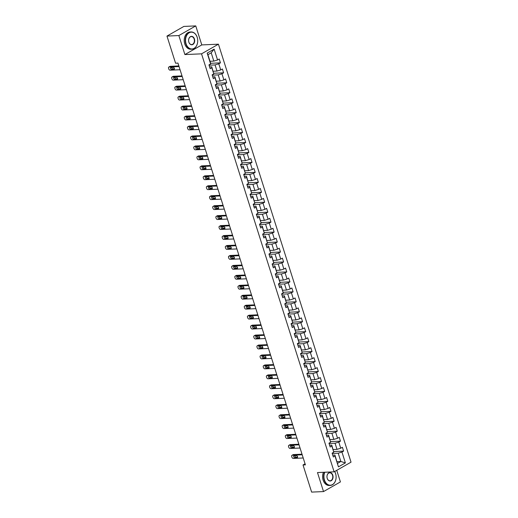 <?xml version="1.0" encoding="UTF-8"?>
<svg xmlns="http://www.w3.org/2000/svg" width="518" height="518" viewBox="0 0 518 518"><rect width="100%" height="100%" fill="white"/><g stroke="black" fill="none" stroke-linecap="round" stroke-linejoin="round"><path stroke-width="0.78" d="M195.759 25.9L178.859 35.554L184.894 54.571L201.793 44.917L195.759 25.9L183.871 26.424L166.971 36.079L175.576 63.202L177.952 63.099L305.4 464.873L303.024 464.976L311.629 492.1L323.517 491.576L340.417 481.921L336.739 470.331M201.793 44.917L218.434 44.185L351.029 462.166L334.129 471.827L201.534 53.84L218.434 44.185M210.01 61.279L213.837 61.111L211.208 52.817L207.919 54.694L210.548 62.989L210.625 63.947L208.955 64.899L210.172 68.732L211.843 67.78L213.785 73.906L212.115 74.857L213.332 78.684L214.996 77.732L216.938 83.858L215.274 84.81L216.485 88.643L218.156 87.691L220.098 93.816L218.434 94.768L219.645 98.595L221.315 97.643L223.258 103.768L221.587 104.72L222.805 108.553L224.469 107.595L226.418 113.727L224.747 114.679L225.965 118.505L227.629 117.554L229.571 123.679L227.907 124.631L229.118 128.458L230.788 127.506L232.731 133.638L231.06 134.589L232.278 138.416L233.948 137.464L235.891 143.59L234.22 144.541L235.437 148.368L237.102 147.416L239.044 153.542L237.38 154.5L238.591 158.327L240.261 157.375L242.204 163.5L240.54 164.452L241.751 168.279L243.421 167.327L245.364 173.452L243.693 174.404L244.91 178.237L246.574 177.285L248.523 183.411L246.853 184.363L248.07 188.189L249.734 187.238L251.677 193.363L250.013 194.315L251.224 198.148L252.894 197.196L254.837 203.321L253.166 204.273L254.383 208.1L256.054 207.148L257.996 213.274L256.326 214.225L257.543 218.059L259.207 217.107L261.15 223.232L259.486 224.184L260.696 228.011L262.367 227.059L264.309 233.184L262.645 234.136L263.856 237.969L265.527 237.011L267.469 243.143L265.799 244.095L267.016 247.921L268.68 246.969L270.623 253.095L268.959 254.047L270.176 257.88L271.84 256.922L273.782 263.053L272.118 264.005L273.329 267.832L275 266.88L276.942 273.005L275.272 273.957L276.489 277.784L278.153 276.832L280.102 282.957L278.431 283.916L279.649 287.743L281.313 286.791L283.255 292.916L281.591 293.868L282.802 297.695L284.473 296.743L286.415 302.868L284.751 303.826L285.962 307.653L287.632 306.701L289.575 312.827L287.904 313.779L289.122 317.605L290.786 316.653L292.728 322.779L291.064 323.731L292.281 327.564L293.946 326.612L295.888 332.737L294.224 333.689L295.435 337.516L297.105 336.564L299.048 342.689L297.377 343.641L298.595 347.474L300.259 346.523L302.208 352.648L300.537 353.6L301.754 357.426L303.418 356.475L305.361 362.6L303.697 363.552L304.908 367.385L306.578 366.433L308.521 372.559L306.857 373.51L308.068 377.337L309.738 376.385L311.681 382.511L310.01 383.462L311.227 387.296L312.891 386.337L314.834 392.469L313.17 393.421L314.387 397.248L316.051 396.296L317.994 402.421L316.33 403.373L317.54 407.2L319.211 406.248L321.154 412.38L319.483 413.332L320.7 417.158L322.364 416.207L324.313 422.332L322.643 423.284L323.86 427.11L325.524 426.159L327.467 432.284L325.803 433.242L327.013 437.069L328.684 436.117L330.626 442.242L328.962 443.194L330.173 447.021L331.844 446.069L333.786 452.195L332.116 453.146L333.333 456.98L334.997 456.028L338.442 466.873L345.383 462.904L340.844 461.48L338.215 453.185L332.213 453.451M210.625 63.947L207.181 53.101L214.128 49.132L217.566 59.984L219.237 59.026L220.448 62.859L210.573 63.293M345.383 462.904L341.945 452.059L343.609 451.107L342.392 447.28L340.727 448.232L338.785 442.107L340.449 441.148L339.238 437.321L337.568 438.273L335.625 432.148L337.296 431.196L336.078 427.369L334.414 428.321L332.465 422.196L334.136 421.244L332.919 417.411L331.255 418.363L329.312 412.237L330.976 411.286L329.765 407.459L328.095 408.411L326.152 402.285L327.816 401.333L326.605 397.5L324.935 398.452L322.992 392.327L324.663 391.375L323.446 387.548L321.782 388.5L319.839 382.375L321.503 381.423L320.286 377.59L318.622 378.541L316.679 372.416L318.343 371.464L317.133 367.638L315.462 368.589L313.519 362.464L315.19 361.512L313.973 357.679L312.309 358.637L310.36 352.505L312.03 351.554L310.813 347.727L309.149 348.679L307.206 342.553L308.87 341.602L307.66 337.768L305.989 338.727L304.047 332.595L305.717 331.643L304.5 327.816L302.829 328.768L300.887 322.643L302.557 321.691L301.34 317.864L299.676 318.816L297.733 312.691L299.398 311.732L298.18 307.906L296.516 308.857L294.574 302.732L296.238 301.78L295.027 297.954L293.356 298.905L291.414 292.78L293.084 291.822L291.867 287.995L290.203 288.947L288.254 282.822L289.925 281.87L288.707 278.043L287.043 278.995L285.101 272.869L286.765 271.918L285.554 268.084L283.883 269.036L281.941 262.911L283.611 261.959L282.394 258.132L280.724 259.084L278.781 252.959L280.452 252.007L279.234 248.174L277.57 249.126L275.628 243L277.292 242.048L276.081 238.222L274.411 239.174L272.468 233.048L274.132 232.096L272.921 228.263L271.251 229.215L269.308 223.09L270.979 222.138L269.761 218.311L268.097 219.263L266.148 213.138L267.819 212.186L266.602 208.353L264.938 209.311L262.995 203.179L264.659 202.227L263.448 198.4L261.778 199.352L259.835 193.227L261.506 192.275L260.289 188.448L258.618 189.4L256.675 183.275L258.346 182.317L257.129 178.49L255.465 179.442L253.522 173.316L255.186 172.364L253.975 168.538L252.305 169.49L250.362 163.364L252.026 162.406L250.816 158.579L249.145 159.531L247.203 153.406L248.873 152.454L247.656 148.627L245.992 149.579L244.043 143.454L245.713 142.502L244.496 138.669L242.832 139.62L240.889 133.495L242.554 132.543L241.343 128.717L239.672 129.668L237.73 123.543L239.4 122.591L238.183 118.758L236.512 119.71L234.57 113.584L236.24 112.633L235.023 108.806L233.359 109.758L231.416 103.632L233.081 102.681L231.87 98.847L230.199 99.799L228.257 93.674L229.921 92.722L228.71 88.895L227.039 89.847L225.097 83.722L226.767 82.77L225.55 78.937L223.886 79.895L221.937 73.763L223.608 72.811L222.39 68.985L220.726 69.936L218.784 63.811L220.448 62.859M213.785 73.906L211.765 66.816L209.596 66.913M209.052 65.203L215.054 64.938L216.997 71.063L213.163 71.231M211.765 66.816L211.843 67.78M218.784 63.811L215.054 64.938M220.726 69.936L216.997 71.063M216.938 83.858L214.925 76.774L212.756 76.871M212.212 75.155L218.214 74.896L220.156 81.022L216.323 81.19M214.925 76.774L214.996 77.732M221.937 73.763L218.214 74.896M223.886 79.895L220.156 81.022M220.098 93.816L218.078 86.726L215.909 86.823M215.371 85.114L221.367 84.848L223.31 90.974L219.483 91.142M218.078 86.726L218.156 87.691M225.097 83.722L221.367 84.848M227.039 89.847L223.31 90.974M223.258 103.768L221.238 96.685L219.069 96.775M218.525 95.066L224.527 94.807L226.47 100.932L222.636 101.101M221.238 96.685L221.315 97.643M228.257 93.674L224.527 94.807M230.199 99.799L226.47 100.932M226.418 113.727L224.398 106.637L222.228 106.734M221.685 105.024L227.687 104.759L229.629 110.884L225.796 111.053M224.398 106.637L224.469 107.595M231.416 103.632L227.687 104.759M233.359 109.758L229.629 110.884M229.571 123.679L227.551 116.595L225.388 116.686M224.844 114.977L230.84 114.711L232.789 120.843L228.956 121.011M227.551 116.595L227.629 117.554M234.57 113.584L230.84 114.711M236.512 119.71L232.789 120.843M232.731 133.638L230.711 126.547L228.542 126.645M228.004 124.935L234 124.67L235.943 130.795L232.116 130.963M230.711 126.547L230.788 127.506M237.73 123.543L234 124.67M239.672 129.668L235.943 130.795M235.891 143.59L233.871 136.506L231.701 136.597M231.157 134.887L237.16 134.622L239.102 140.747L235.269 140.922M233.871 136.506L233.948 137.464M240.889 133.495L237.16 134.622M242.832 139.62L239.102 140.747M239.044 153.542L237.03 146.458L234.861 146.555M234.317 144.846L240.32 144.58L242.262 150.706L238.429 150.874M237.03 146.458L237.102 147.416M244.043 143.454L240.32 144.58M245.992 149.579L242.262 150.706M242.204 163.5L240.184 156.417L238.015 156.507M237.477 154.798L243.473 154.532L245.415 160.658L241.589 160.833M240.184 156.417L240.261 157.375M247.203 153.406L243.473 154.532M249.145 159.531L245.415 160.658M245.364 173.452L243.343 166.369L241.174 166.466M240.63 164.756L246.633 164.491L248.575 170.616L244.742 170.785M243.343 166.369L243.421 167.327M250.362 163.364L246.633 164.491M252.305 169.49L248.575 170.616M248.523 183.411L246.503 176.321L244.334 176.418M243.79 174.708L249.793 174.443L251.735 180.568L247.902 180.737M246.503 176.321L246.574 177.285M253.522 173.316L249.793 174.443M255.465 179.442L251.735 180.568M251.677 193.363L249.657 186.279L247.494 186.376M246.95 184.667L252.946 184.402L254.895 190.527L251.062 190.695M249.657 186.279L249.734 187.238M256.675 183.275L252.946 184.402M258.618 189.4L254.895 190.527M254.837 203.321L252.816 196.231L250.647 196.328M250.11 194.619L256.106 194.354L258.048 200.479L254.221 200.647M252.816 196.231L252.894 197.196M259.835 193.227L256.106 194.354M261.778 199.352L258.048 200.479M257.996 213.274L255.976 206.19L253.807 206.287M253.263 204.571L259.265 204.312L261.208 210.438L257.375 210.606M255.976 206.19L256.054 207.148M262.995 203.179L259.265 204.312M264.938 209.311L261.208 210.438M261.15 223.232L259.136 216.142L256.967 216.239M256.423 214.53L262.425 214.264L264.368 220.39L260.535 220.558M259.136 216.142L259.207 217.107M266.148 213.138L262.425 214.264M268.097 219.263L264.368 220.39M264.309 233.184L262.289 226.101L260.12 226.198M259.583 224.482L265.579 224.223L267.521 230.348L263.694 230.516M262.289 226.101L262.367 227.059M269.308 223.09L265.579 224.223M271.251 229.215L267.521 230.348M267.469 243.143L265.449 236.053L263.28 236.15M262.736 234.44L268.738 234.175L270.681 240.3L266.848 240.469M265.449 236.053L265.527 237.011M272.468 233.048L268.738 234.175M274.411 239.174L270.681 240.3M270.623 253.095L268.609 246.011L266.44 246.102M265.896 244.392L271.898 244.127L273.841 250.259L270.007 250.427M268.609 246.011L268.68 246.969M275.628 243L271.898 244.127M277.57 249.126L273.841 250.259M273.782 263.053L271.762 255.963L269.6 256.06M269.056 254.351L275.052 254.085L276.994 260.211L273.167 260.379M271.762 255.963L271.84 256.922M278.781 252.959L275.052 254.085M280.724 259.084L276.994 260.211M276.942 273.005L274.922 265.922L272.753 266.012M272.215 264.303L278.211 264.038L280.154 270.169L276.327 270.338M274.922 265.922L275 266.88M281.941 262.911L278.211 264.038M283.883 269.036L280.154 270.169M280.102 282.957L278.082 275.874L275.913 275.971M275.369 274.262L281.371 273.996L283.314 280.121L279.48 280.29M278.082 275.874L278.153 276.832M285.101 272.869L281.371 273.996M287.043 278.995L283.314 280.121M283.255 292.916L281.242 285.832L279.072 285.923M278.529 284.214L284.524 283.948L286.473 290.074L282.64 290.248M281.242 285.832L281.313 286.791M288.254 282.822L284.524 283.948M290.203 288.947L286.473 290.074M286.415 302.868L284.395 295.784L282.226 295.882M281.688 294.172L287.684 293.907L289.627 300.032L285.8 300.2M284.395 295.784L284.473 296.743M291.414 292.78L287.684 293.907M293.356 298.905L289.627 300.032M289.575 312.827L287.555 305.737L285.386 305.834M284.842 304.124L290.844 303.859L292.787 309.984L288.953 310.152M287.555 305.737L287.632 306.701M294.574 302.732L290.844 303.859M296.516 308.857L292.787 309.984M292.728 322.779L290.715 315.695L288.545 315.792M288.002 314.083L294.004 313.817L295.946 319.943L292.113 320.111M290.715 315.695L290.786 316.653M297.733 312.691L294.004 313.817M299.676 318.816L295.946 319.943M295.888 332.737L293.868 325.647L291.705 325.744M291.161 324.035L297.157 323.769L299.1 329.895L295.273 330.063M293.868 325.647L293.946 326.612M300.887 322.643L297.157 323.769M302.829 328.768L299.1 329.895M299.048 342.689L297.028 335.606L294.859 335.703M294.315 333.993L300.317 333.728L302.259 339.853L298.433 340.022M297.028 335.606L297.105 336.564M304.047 332.595L300.317 333.728M305.989 338.727L302.259 339.853M302.208 352.648L300.187 345.558L298.018 345.655M297.474 343.946L303.477 343.68L305.419 349.805L301.586 349.974M300.187 345.558L300.259 346.523M307.206 342.553L303.477 343.68M309.149 348.679L305.419 349.805M305.361 362.6L303.347 355.516L301.178 355.613M300.634 353.898L306.63 353.639L308.579 359.764L304.746 359.932M303.347 355.516L303.418 356.475M310.36 352.505L306.63 353.639M312.309 358.637L308.579 359.764M308.521 372.559L306.501 365.468L304.331 365.566M303.794 363.856L309.79 363.591L311.732 369.716L307.906 369.884M306.501 365.468L306.578 366.433M313.519 362.464L309.79 363.591M315.462 368.589L311.732 369.716M311.681 382.511L309.66 375.427L307.491 375.518M306.947 373.808L312.95 373.549L314.892 379.675L311.059 379.843M309.66 375.427L309.738 376.385M316.679 372.416L312.95 373.549M318.622 378.541L314.892 379.675M314.834 392.469L312.82 385.379L310.651 385.476M310.107 383.767L316.109 383.501L318.052 389.627L314.219 389.795M312.82 385.379L312.891 386.337M319.839 382.375L316.109 383.501M321.782 388.5L318.052 389.627M317.994 402.421L315.974 395.338L313.811 395.428M313.267 393.719L319.263 393.453L321.205 399.585L317.379 399.754M315.974 395.338L316.051 396.296M322.992 392.327L319.263 393.453M324.935 398.452L321.205 399.585M321.154 412.38L319.133 405.29L316.964 405.387M316.42 403.677L322.423 403.412L324.365 409.537L320.532 409.706M319.133 405.29L319.211 406.248M326.152 402.285L322.423 403.412M328.095 408.411L324.365 409.537M324.313 422.332L322.293 415.248L320.124 415.339M319.58 413.629L325.582 413.364L327.525 419.496L323.692 419.664M322.293 415.248L322.364 416.207M329.312 412.237L325.582 413.364M331.255 418.363L327.525 419.496M327.467 432.284L325.453 425.2L323.284 425.297M322.74 423.588L328.736 423.323L330.685 429.448L326.852 429.616M325.453 425.2L325.524 426.159M332.465 422.196L328.736 423.323M334.414 428.321L330.685 429.448M330.626 442.242L328.606 435.159L326.437 435.25M325.9 433.54L331.896 433.275L333.838 439.4L330.011 439.575M328.606 435.159L328.684 436.117M335.625 432.148L331.896 433.275M337.568 438.273L333.838 439.4M333.786 452.195L331.766 445.111L329.597 445.208M329.053 443.499L335.055 443.233L336.998 449.359L333.165 449.527M331.766 445.111L331.844 446.069M338.785 442.107L335.055 443.233M340.727 448.232L336.998 449.359M338.442 466.873L334.926 455.063L332.757 455.16M337.011 461.655L340.844 461.48L337.555 463.364M334.926 455.063L334.997 456.028M341.945 452.059L338.215 453.185M178.859 35.554L166.971 36.079M184.894 54.571L201.534 53.84M334.129 471.827L317.482 472.558L323.517 491.576M305.063 463.811L303.024 464.976M214.128 49.132L211.208 52.817M207.919 54.694L207.181 53.101M217.566 59.984L213.837 61.111M343.609 451.107L333.734 451.541M340.449 441.148L330.575 441.589M337.296 431.196L327.415 431.63M334.136 421.244L324.262 421.678M330.976 411.286L321.102 411.719M327.816 401.333L317.942 401.767M324.663 391.375L314.789 391.809M321.503 381.423L311.629 381.857M318.343 371.464L308.469 371.898M315.19 361.512L305.309 361.946M312.03 351.554L302.156 351.994M308.87 341.602L298.996 342.035M305.717 331.643L295.836 332.083M302.557 321.691L292.683 322.125M299.398 311.732L289.523 312.173M296.238 301.78L286.363 302.214M293.084 291.822L283.204 292.262M289.925 281.87L280.05 282.304M286.765 271.918L276.89 272.351M283.611 261.959L273.731 262.393M280.452 252.007L270.577 252.441M277.292 242.048L267.417 242.482M274.132 232.096L264.258 232.53M270.979 222.138L261.098 222.578M267.819 212.186L257.945 212.62M264.659 202.227L254.785 202.667M261.506 192.275L251.625 192.709M258.346 182.317L248.472 182.757M255.186 172.364L245.312 172.798M252.026 162.406L242.152 162.846M248.873 152.454L238.992 152.888M245.713 142.502L235.839 142.936M242.554 132.543L232.679 132.977M239.4 122.591L229.519 123.025M236.24 112.633L226.366 113.066M233.081 102.681L223.206 103.114M229.921 92.722L220.046 93.156M226.767 82.77L216.887 83.204M223.608 72.811L213.733 73.252M303.218 457.983L293.272 458.424A1.379 0.894 -119.7 0 1 291.919 457.187L291.712 456.546A1.379 0.894 -119.7 0 1 291.984 455.309A1.379 0.894 -119.7 0 1 292.262 455.231L302.201 454.791M302.013 454.195L293.402 454.577L292.262 455.231M294.8 457.77A1.101 0.712 60.3 0 1 293.777 456.947A1.101 0.712 60.3 0 1 293.933 455.795A1.101 0.712 60.3 0 1 294.153 455.73L296.438 455.626A1.101 0.712 60.3 0 1 297.461 456.455A1.101 0.712 60.3 0 1 297.306 457.608A1.101 0.712 60.3 0 1 297.086 457.672L294.8 457.77L295.946 457.122A1.101 0.712 60.3 0 1 294.794 455.704M297.591 457.044L295.946 457.122M291.984 455.309L293.123 454.655A1.379 0.894 60.3 0 1 293.402 454.577M324.805 472.235A8.418 6.093 87.5 0 0 324.443 479.985A8.418 6.093 87.5 0 0 332.491 484.589A8.418 6.093 87.5 0 0 335.593 473.62A8.418 6.093 87.5 0 0 334.654 471.529M334.686 471.51A8.625 6.242 -92.5 0 1 335.586 473.549A8.625 6.242 -92.5 0 1 330.257 485.424A8.625 6.242 -92.5 0 1 324.164 480.069A8.625 6.242 -92.5 0 1 324.482 472.248M327.234 478.399A4.209 3.043 -92.5 0 1 328.781 472.908A4.209 3.043 -92.5 0 1 332.802 475.213A4.209 3.043 -92.5 0 1 331.255 480.698A4.209 3.043 -92.5 0 1 327.234 478.399M332.524 475.297A4.002 2.894 87.5 0 0 329.701 472.811A4.002 2.894 87.5 0 0 327.227 478.321A4.002 2.894 87.5 0 0 330.05 480.808A4.002 2.894 87.5 0 0 332.524 475.297M330.257 485.424L329.208 485.47A8.625 6.242 -92.5 0 1 323.122 480.121A8.625 6.242 -92.5 0 1 323.439 472.299M186.066 43.752A8.418 6.093 87.5 0 0 194.108 48.355A8.418 6.093 87.5 0 0 197.209 37.38A8.418 6.093 87.5 0 0 189.167 32.783A8.418 6.093 87.5 0 0 186.066 43.752M197.203 37.309A8.625 6.242 -92.5 0 1 191.874 49.184A8.625 6.242 -92.5 0 1 185.781 43.836A8.625 6.242 -92.5 0 1 191.116 31.961A8.625 6.242 -92.5 0 1 197.203 37.309M188.85 42.159A4.209 3.043 -92.5 0 1 190.404 36.674A4.209 3.043 -92.5 0 1 194.425 38.973A4.209 3.043 -92.5 0 1 192.871 44.457A4.209 3.043 -92.5 0 1 188.85 42.159M194.14 39.057A4.002 2.894 87.5 0 0 191.317 36.577A4.002 2.894 87.5 0 0 188.843 42.087A4.002 2.894 87.5 0 0 191.666 44.567A4.002 2.894 87.5 0 0 194.14 39.057M191.874 49.184L190.825 49.236A8.625 6.242 -92.5 0 1 184.738 43.881A8.625 6.242 -92.5 0 1 190.067 32.006L191.116 31.961M300.058 448.025L290.112 448.465A1.379 0.894 -119.7 0 1 288.759 447.235L288.558 446.594A1.379 0.894 -119.7 0 1 288.824 445.357A1.379 0.894 -119.7 0 1 289.102 445.273L299.048 444.839M298.86 444.243L290.242 444.625L289.102 445.273M291.647 447.817A1.101 0.712 60.3 0 1 290.624 446.989A1.101 0.712 60.3 0 1 290.773 445.836A1.101 0.712 60.3 0 1 290.999 445.771L293.279 445.674A1.101 0.712 60.3 0 1 294.302 446.497A1.101 0.712 60.3 0 1 294.153 447.656A1.101 0.712 60.3 0 1 293.926 447.714L291.647 447.817L292.787 447.163A1.101 0.712 60.3 0 1 291.634 445.745M294.431 447.092L292.787 447.163M288.824 445.357L289.963 444.703A1.379 0.894 60.3 0 1 290.242 444.625M296.898 438.073L286.959 438.513A1.379 0.894 -119.7 0 1 285.599 437.276L285.399 436.642A1.379 0.894 -119.7 0 1 285.664 435.398A1.379 0.894 -119.7 0 1 285.942 435.321L295.888 434.88M295.7 434.291L287.089 434.667L285.942 435.321M288.487 437.859A1.101 0.712 60.3 0 1 287.464 437.037A1.101 0.712 60.3 0 1 287.613 435.884A1.101 0.712 60.3 0 1 287.84 435.819L290.119 435.716A1.101 0.712 60.3 0 1 291.148 436.545A1.101 0.712 60.3 0 1 290.993 437.697A1.101 0.712 60.3 0 1 290.773 437.762L288.487 437.859L289.627 437.211A1.101 0.712 60.3 0 1 288.481 435.793M291.271 437.134L289.627 437.211M285.664 435.398L286.81 434.744A1.379 0.894 60.3 0 1 287.089 434.667M293.745 428.121L283.799 428.554A1.379 0.894 -119.7 0 1 282.446 427.324L282.239 426.683A1.379 0.894 -119.7 0 1 282.504 425.446A1.379 0.894 -119.7 0 1 282.789 425.369L292.728 424.928M292.541 424.333L283.929 424.715L282.789 425.369M285.327 427.907A1.101 0.712 60.3 0 1 284.304 427.085A1.101 0.712 60.3 0 1 284.46 425.925A1.101 0.712 60.3 0 1 284.68 425.867L286.966 425.764A1.101 0.712 60.3 0 1 287.989 426.586A1.101 0.712 60.3 0 1 287.833 427.745A1.101 0.712 60.3 0 1 287.613 427.803L285.327 427.907L286.473 427.253A1.101 0.712 60.3 0 1 285.321 425.835M288.112 427.182L286.473 427.253M282.504 425.446L283.65 424.792A1.379 0.894 60.3 0 1 283.929 424.715M290.585 418.162L280.639 418.602A1.379 0.894 -119.7 0 1 279.286 417.366L279.085 416.731A1.379 0.894 -119.7 0 1 279.351 415.488A1.379 0.894 -119.7 0 1 279.629 415.41L289.575 414.97M289.387 414.381L280.769 414.756L279.629 415.41M282.174 417.948A1.101 0.712 60.3 0 1 281.151 417.126A1.101 0.712 60.3 0 1 281.3 415.973A1.101 0.712 60.3 0 1 281.527 415.909L283.806 415.812A1.101 0.712 60.3 0 1 284.829 416.634A1.101 0.712 60.3 0 1 284.68 417.786A1.101 0.712 60.3 0 1 284.453 417.851L282.174 417.948L283.314 417.301A1.101 0.712 60.3 0 1 282.161 415.883M284.958 417.223L283.314 417.301M279.351 415.488L280.491 414.834A1.379 0.894 60.3 0 1 280.769 414.756M287.425 408.21L277.486 408.644A1.379 0.894 -119.7 0 1 276.126 407.413L275.926 406.772A1.379 0.894 -119.7 0 1 276.191 405.536A1.379 0.894 -119.7 0 1 276.47 405.458L286.415 405.018M286.227 404.422L277.616 404.804L276.47 405.458M279.014 407.996A1.101 0.712 60.3 0 1 277.991 407.174A1.101 0.712 60.3 0 1 278.14 406.015A1.101 0.712 60.3 0 1 278.367 405.957L280.646 405.853A1.101 0.712 60.3 0 1 281.669 406.675A1.101 0.712 60.3 0 1 281.52 407.834A1.101 0.712 60.3 0 1 281.293 407.893L279.014 407.996L280.154 407.342A1.101 0.712 60.3 0 1 279.008 405.924M281.798 407.271L280.154 407.342M276.191 405.536L277.331 404.882A1.379 0.894 60.3 0 1 277.616 404.804M284.272 398.251L274.326 398.692A1.379 0.894 -119.7 0 1 272.967 397.455L272.766 396.82A1.379 0.894 -119.7 0 1 273.031 395.577A1.379 0.894 -119.7 0 1 273.316 395.499L283.255 395.059M283.068 394.47L274.456 394.845L273.316 395.499M275.854 398.044A1.101 0.712 60.3 0 1 274.831 397.215A1.101 0.712 60.3 0 1 274.987 396.063A1.101 0.712 60.3 0 1 275.207 395.998L277.493 395.901A1.101 0.712 60.3 0 1 278.516 396.723A1.101 0.712 60.3 0 1 278.36 397.876A1.101 0.712 60.3 0 1 278.14 397.941L275.854 398.044L276.994 397.39A1.101 0.712 60.3 0 1 275.848 395.972M278.639 397.319L276.994 397.39M273.031 395.577L274.177 394.923A1.379 0.894 60.3 0 1 274.456 394.845M281.112 388.299L271.167 388.733A1.379 0.894 -119.7 0 1 269.813 387.503L269.606 386.862A1.379 0.894 -119.7 0 1 269.878 385.625A1.379 0.894 -119.7 0 1 270.156 385.547L280.096 385.107M279.908 384.511L271.296 384.893L270.156 385.547M272.695 388.086A1.101 0.712 60.3 0 1 271.672 387.263A1.101 0.712 60.3 0 1 271.827 386.104A1.101 0.712 60.3 0 1 272.047 386.046L274.333 385.942A1.101 0.712 60.3 0 1 275.356 386.771A1.101 0.712 60.3 0 1 275.2 387.924A1.101 0.712 60.3 0 1 274.98 387.988L272.695 388.086L273.841 387.432A1.101 0.712 60.3 0 1 272.688 386.014M275.485 387.36L273.841 387.432M269.878 385.625L271.018 384.971A1.379 0.894 60.3 0 1 271.296 384.893M277.952 378.341L268.007 378.781A1.379 0.894 -119.7 0 1 266.653 377.544L266.453 376.91A1.379 0.894 -119.7 0 1 266.718 375.667A1.379 0.894 -119.7 0 1 266.997 375.589L276.942 375.149M276.754 374.559L268.136 374.935L266.997 375.589M269.541 378.134A1.101 0.712 60.3 0 1 268.518 377.305A1.101 0.712 60.3 0 1 268.667 376.152A1.101 0.712 60.3 0 1 268.894 376.087L271.173 375.99A1.101 0.712 60.3 0 1 272.196 376.813A1.101 0.712 60.3 0 1 272.047 377.965A1.101 0.712 60.3 0 1 271.82 378.03L269.541 378.134L270.681 377.48A1.101 0.712 60.3 0 1 269.528 376.062M272.326 377.408L270.681 377.48M266.718 375.667L267.858 375.019A1.379 0.894 60.3 0 1 268.136 374.935M274.793 368.389L264.853 368.822A1.379 0.894 -119.7 0 1 263.494 367.592L263.293 366.951A1.379 0.894 -119.7 0 1 263.558 365.714A1.379 0.894 -119.7 0 1 263.837 365.637L273.782 365.196M273.595 364.601L264.983 364.983L263.837 365.637M266.381 368.175A1.101 0.712 60.3 0 1 265.358 367.353A1.101 0.712 60.3 0 1 265.507 366.194A1.101 0.712 60.3 0 1 265.734 366.135L268.013 366.032A1.101 0.712 60.3 0 1 269.043 366.861A1.101 0.712 60.3 0 1 268.887 368.013A1.101 0.712 60.3 0 1 268.667 368.078L266.381 368.175L267.521 367.521A1.101 0.712 60.3 0 1 266.375 366.103M269.166 367.45L267.521 367.521M263.558 365.714L264.704 365.06A1.379 0.894 60.3 0 1 264.983 364.983M271.639 358.43L261.694 358.87A1.379 0.894 -119.7 0 1 260.34 357.634L260.133 356.999A1.379 0.894 -119.7 0 1 260.405 355.756A1.379 0.894 -119.7 0 1 260.683 355.678L270.623 355.244M270.435 354.649L261.823 355.024L260.683 355.678M263.222 358.223A1.101 0.712 60.3 0 1 262.199 357.394A1.101 0.712 60.3 0 1 262.354 356.242A1.101 0.712 60.3 0 1 262.574 356.177L264.86 356.08A1.101 0.712 60.3 0 1 265.883 356.902A1.101 0.712 60.3 0 1 265.728 358.055A1.101 0.712 60.3 0 1 265.507 358.119L263.222 358.223L264.368 357.569A1.101 0.712 60.3 0 1 263.215 356.151M266.006 357.498L264.368 357.569M260.405 355.756L261.545 355.108A1.379 0.894 60.3 0 1 261.823 355.024M268.479 348.478L258.534 348.918A1.379 0.894 -119.7 0 1 257.181 347.682L256.98 347.041A1.379 0.894 -119.7 0 1 257.245 345.804A1.379 0.894 -119.7 0 1 257.524 345.726L267.469 345.286M267.282 344.69L258.663 345.072L257.524 345.726M260.068 348.264A1.101 0.712 60.3 0 1 259.045 347.442A1.101 0.712 60.3 0 1 259.194 346.289A1.101 0.712 60.3 0 1 259.421 346.225L261.7 346.121A1.101 0.712 60.3 0 1 262.723 346.95A1.101 0.712 60.3 0 1 262.574 348.102A1.101 0.712 60.3 0 1 262.348 348.167L260.068 348.264L261.208 347.61A1.101 0.712 60.3 0 1 260.055 346.192M262.853 347.539L261.208 347.61M257.245 345.804L258.385 345.15A1.379 0.894 60.3 0 1 258.663 345.072M265.32 338.519L255.38 338.96A1.379 0.894 -119.7 0 1 254.021 337.723L253.82 337.089A1.379 0.894 -119.7 0 1 254.085 335.845A1.379 0.894 -119.7 0 1 254.364 335.768L264.309 335.334M264.122 334.738L255.51 335.12L254.364 335.768M256.909 338.312A1.101 0.712 60.3 0 1 255.886 337.483A1.101 0.712 60.3 0 1 256.034 336.331A1.101 0.712 60.3 0 1 256.261 336.266L258.54 336.169A1.101 0.712 60.3 0 1 259.563 336.991A1.101 0.712 60.3 0 1 259.414 338.144A1.101 0.712 60.3 0 1 259.188 338.209L256.909 338.312L258.048 337.658A1.101 0.712 60.3 0 1 256.902 336.24M259.693 337.587L258.048 337.658M254.085 335.845L255.225 335.198A1.379 0.894 60.3 0 1 255.51 335.12M262.166 328.567L252.221 329.008A1.379 0.894 -119.7 0 1 250.861 327.771L250.66 327.13A1.379 0.894 -119.7 0 1 250.926 325.893A1.379 0.894 -119.7 0 1 251.211 325.816L261.15 325.375M260.962 324.78L252.35 325.162L251.211 325.816M253.749 328.354A1.101 0.712 60.3 0 1 252.726 327.531A1.101 0.712 60.3 0 1 252.881 326.379A1.101 0.712 60.3 0 1 253.101 326.314L255.387 326.21A1.101 0.712 60.3 0 1 256.41 327.039A1.101 0.712 60.3 0 1 256.255 328.192A1.101 0.712 60.3 0 1 256.034 328.257L253.749 328.354L254.888 327.706A1.101 0.712 60.3 0 1 253.742 326.288M256.533 327.629L254.888 327.706M250.926 325.893L252.072 325.239A1.379 0.894 60.3 0 1 252.35 325.162M259.006 318.609L249.061 319.049A1.379 0.894 -119.7 0 1 247.708 317.819L247.5 317.178A1.379 0.894 -119.7 0 1 247.772 315.941A1.379 0.894 -119.7 0 1 248.051 315.857L257.99 315.423M257.802 314.827L249.19 315.209L248.051 315.857M250.589 318.402A1.101 0.712 60.3 0 1 249.566 317.573A1.101 0.712 60.3 0 1 249.721 316.42A1.101 0.712 60.3 0 1 249.941 316.356L252.227 316.258A1.101 0.712 60.3 0 1 253.25 317.081A1.101 0.712 60.3 0 1 253.101 318.24A1.101 0.712 60.3 0 1 252.875 318.298L250.589 318.402L251.735 317.748A1.101 0.712 60.3 0 1 250.582 316.33M253.38 317.676L251.735 317.748M247.772 315.941L248.912 315.287A1.379 0.894 60.3 0 1 249.19 315.209M255.847 308.657L245.901 309.097A1.379 0.894 -119.7 0 1 244.548 307.86L244.347 307.226A1.379 0.894 -119.7 0 1 244.613 305.983A1.379 0.894 -119.7 0 1 244.891 305.905L254.837 305.465M254.649 304.875L246.031 305.251L244.891 305.905M247.436 308.443A1.101 0.712 60.3 0 1 246.413 307.621A1.101 0.712 60.3 0 1 246.562 306.468A1.101 0.712 60.3 0 1 246.788 306.403L249.067 306.3A1.101 0.712 60.3 0 1 250.09 307.129A1.101 0.712 60.3 0 1 249.941 308.281A1.101 0.712 60.3 0 1 249.715 308.346L247.436 308.443L248.575 307.796A1.101 0.712 60.3 0 1 247.423 306.378M250.22 307.718L248.575 307.796M244.613 305.983L245.752 305.329A1.379 0.894 60.3 0 1 246.031 305.251M252.687 298.705L242.748 299.139A1.379 0.894 -119.7 0 1 241.388 297.908L241.187 297.267A1.379 0.894 -119.7 0 1 241.453 296.031A1.379 0.894 -119.7 0 1 241.731 295.946L251.677 295.513M251.489 294.917L242.877 295.299L241.731 295.946M244.276 298.491A1.101 0.712 60.3 0 1 243.253 297.669A1.101 0.712 60.3 0 1 243.402 296.51A1.101 0.712 60.3 0 1 243.628 296.451L245.914 296.348A1.101 0.712 60.3 0 1 246.937 297.17A1.101 0.712 60.3 0 1 246.782 298.329A1.101 0.712 60.3 0 1 246.562 298.387L244.276 298.491L245.415 297.837A1.101 0.712 60.3 0 1 244.269 296.419M247.06 297.766L245.415 297.837M241.453 296.031L242.599 295.377A1.379 0.894 60.3 0 1 242.877 295.299M249.534 288.746L239.588 289.186A1.379 0.894 -119.7 0 1 238.235 287.95L238.027 287.315A1.379 0.894 -119.7 0 1 238.299 286.072A1.379 0.894 -119.7 0 1 238.578 285.994L248.517 285.554M248.329 284.965L239.717 285.34L238.578 285.994M241.116 288.532A1.101 0.712 60.3 0 1 240.093 287.71A1.101 0.712 60.3 0 1 240.248 286.558A1.101 0.712 60.3 0 1 240.469 286.493L242.754 286.389A1.101 0.712 60.3 0 1 243.777 287.218A1.101 0.712 60.3 0 1 243.622 288.371A1.101 0.712 60.3 0 1 243.402 288.435L241.116 288.532L242.262 287.885A1.101 0.712 60.3 0 1 241.11 286.467M243.9 287.807L242.262 287.885M238.299 286.072L239.439 285.418A1.379 0.894 60.3 0 1 239.717 285.34M246.374 278.794L236.428 279.228A1.379 0.894 -119.7 0 1 235.075 277.998L234.874 277.357A1.379 0.894 -119.7 0 1 235.14 276.12A1.379 0.894 -119.7 0 1 235.418 276.042L245.364 275.602M245.176 275.006L236.558 275.388L235.418 276.042M237.963 278.58A1.101 0.712 60.3 0 1 236.94 277.758A1.101 0.712 60.3 0 1 237.089 276.599A1.101 0.712 60.3 0 1 237.315 276.541L239.594 276.437A1.101 0.712 60.3 0 1 240.617 277.26A1.101 0.712 60.3 0 1 240.469 278.419A1.101 0.712 60.3 0 1 240.242 278.477L237.963 278.58L239.102 277.926A1.101 0.712 60.3 0 1 237.95 276.508M240.747 277.855L239.102 277.926M235.14 276.12L236.279 275.466A1.379 0.894 60.3 0 1 236.558 275.388M243.214 268.836L233.275 269.276A1.379 0.894 -119.7 0 1 231.915 268.039L231.714 267.405A1.379 0.894 -119.7 0 1 231.98 266.161A1.379 0.894 -119.7 0 1 232.258 266.084L242.204 265.643M242.016 265.054L233.404 265.43L232.258 266.084M234.803 268.622A1.101 0.712 60.3 0 1 233.78 267.8A1.101 0.712 60.3 0 1 233.929 266.647A1.101 0.712 60.3 0 1 234.155 266.582L236.435 266.485A1.101 0.712 60.3 0 1 237.458 267.307A1.101 0.712 60.3 0 1 237.309 268.46A1.101 0.712 60.3 0 1 237.082 268.525L234.803 268.622L235.943 267.974A1.101 0.712 60.3 0 1 234.796 266.556M237.587 267.903L235.943 267.974M231.98 266.161L233.119 265.507A1.379 0.894 60.3 0 1 233.404 265.43M240.061 258.883L230.115 259.317A1.379 0.894 -119.7 0 1 228.755 258.087L228.555 257.446A1.379 0.894 -119.7 0 1 228.82 256.209A1.379 0.894 -119.7 0 1 229.105 256.132L239.044 255.691M238.856 255.096L230.245 255.478L229.105 256.132M231.643 258.67A1.101 0.712 60.3 0 1 230.62 257.847A1.101 0.712 60.3 0 1 230.775 256.688A1.101 0.712 60.3 0 1 230.996 256.63L233.281 256.527A1.101 0.712 60.3 0 1 234.304 257.349A1.101 0.712 60.3 0 1 234.149 258.508A1.101 0.712 60.3 0 1 233.929 258.566L231.643 258.67L232.789 258.016A1.101 0.712 60.3 0 1 231.637 256.598M234.427 257.945L232.789 258.016M228.82 256.209L229.966 255.555A1.379 0.894 60.3 0 1 230.245 255.478M236.901 248.925L226.955 249.365A1.379 0.894 -119.7 0 1 225.602 248.128L225.395 247.494A1.379 0.894 -119.7 0 1 225.667 246.251A1.379 0.894 -119.7 0 1 225.945 246.173L235.891 245.733M235.696 245.143L227.085 245.519L225.945 246.173M228.483 248.718A1.101 0.712 60.3 0 1 227.46 247.889A1.101 0.712 60.3 0 1 227.616 246.736A1.101 0.712 60.3 0 1 227.836 246.672L230.121 246.574A1.101 0.712 60.3 0 1 231.145 247.397A1.101 0.712 60.3 0 1 230.996 248.549A1.101 0.712 60.3 0 1 230.769 248.614L228.483 248.718L229.629 248.064A1.101 0.712 60.3 0 1 228.477 246.646M231.274 247.992L229.629 248.064M225.667 246.251L226.806 245.603A1.379 0.894 60.3 0 1 227.085 245.519M233.741 238.973L223.795 239.407A1.379 0.894 -119.7 0 1 222.442 238.176L222.241 237.535A1.379 0.894 -119.7 0 1 222.507 236.299A1.379 0.894 -119.7 0 1 222.785 236.221L232.731 235.781M232.543 235.185L223.925 235.567L222.785 236.221M225.33 238.759A1.101 0.712 60.3 0 1 224.307 237.937A1.101 0.712 60.3 0 1 224.456 236.778A1.101 0.712 60.3 0 1 224.682 236.72L226.962 236.616A1.101 0.712 60.3 0 1 227.985 237.445A1.101 0.712 60.3 0 1 227.836 238.597A1.101 0.712 60.3 0 1 227.609 238.662L225.33 238.759L226.47 238.105A1.101 0.712 60.3 0 1 225.317 236.687M228.114 238.034L226.47 238.105M222.507 236.299L223.646 235.645A1.379 0.894 60.3 0 1 223.925 235.567M230.581 229.014L220.642 229.455A1.379 0.894 -119.7 0 1 219.282 228.218L219.082 227.583A1.379 0.894 -119.7 0 1 219.347 226.34A1.379 0.894 -119.7 0 1 219.626 226.262L229.571 225.822M229.383 225.233L220.772 225.608L219.626 226.262M222.17 228.807A1.101 0.712 60.3 0 1 221.147 227.978A1.101 0.712 60.3 0 1 221.296 226.826A1.101 0.712 60.3 0 1 221.523 226.761L223.808 226.664A1.101 0.712 60.3 0 1 224.831 227.486A1.101 0.712 60.3 0 1 224.676 228.639A1.101 0.712 60.3 0 1 224.456 228.703L222.17 228.807L223.31 228.153A1.101 0.712 60.3 0 1 222.164 226.735M224.954 228.082L223.31 228.153M219.347 226.34L220.493 225.693A1.379 0.894 60.3 0 1 220.772 225.608M227.428 219.062L217.482 219.502A1.379 0.894 -119.7 0 1 216.129 218.266L215.922 217.625A1.379 0.894 -119.7 0 1 216.194 216.388A1.379 0.894 -119.7 0 1 216.472 216.31L226.411 215.87M226.224 215.274L217.612 215.656L216.472 216.31M219.01 218.849A1.101 0.712 60.3 0 1 217.987 218.026A1.101 0.712 60.3 0 1 218.143 216.867A1.101 0.712 60.3 0 1 218.363 216.809L220.649 216.705A1.101 0.712 60.3 0 1 221.672 217.534A1.101 0.712 60.3 0 1 221.516 218.687A1.101 0.712 60.3 0 1 221.296 218.751L219.01 218.849L220.156 218.195A1.101 0.712 60.3 0 1 219.004 216.777M221.795 218.123L220.156 218.195M216.194 216.388L217.333 215.734A1.379 0.894 60.3 0 1 217.612 215.656M224.268 209.104L214.322 209.544A1.379 0.894 -119.7 0 1 212.969 208.307L212.768 207.673A1.379 0.894 -119.7 0 1 213.034 206.429A1.379 0.894 -119.7 0 1 213.312 206.352L223.258 205.918M223.07 205.322L214.452 205.704L213.312 206.352M215.857 208.896A1.101 0.712 60.3 0 1 214.834 208.068A1.101 0.712 60.3 0 1 214.983 206.915A1.101 0.712 60.3 0 1 215.21 206.85L217.489 206.753A1.101 0.712 60.3 0 1 218.512 207.576A1.101 0.712 60.3 0 1 218.363 208.728A1.101 0.712 60.3 0 1 218.136 208.793L215.857 208.896L216.997 208.242A1.101 0.712 60.3 0 1 215.844 206.824M218.641 208.171L216.997 208.242M213.034 206.429L214.174 205.782A1.379 0.894 60.3 0 1 214.452 205.704M221.108 199.152L211.169 199.592A1.379 0.894 -119.7 0 1 209.809 198.355L209.609 197.714A1.379 0.894 -119.7 0 1 209.874 196.477A1.379 0.894 -119.7 0 1 210.153 196.4L220.098 195.959M219.91 195.364L211.299 195.746L210.153 196.4M212.697 198.938A1.101 0.712 60.3 0 1 211.674 198.116A1.101 0.712 60.3 0 1 211.823 196.963A1.101 0.712 60.3 0 1 212.05 196.898L214.329 196.795A1.101 0.712 60.3 0 1 215.352 197.623A1.101 0.712 60.3 0 1 215.203 198.776A1.101 0.712 60.3 0 1 214.976 198.841L212.697 198.938L213.837 198.284A1.101 0.712 60.3 0 1 212.691 196.872M215.482 198.213L213.837 198.284M209.874 196.477L211.014 195.823A1.379 0.894 60.3 0 1 211.299 195.746M217.955 189.193L208.009 189.633A1.379 0.894 -119.7 0 1 206.65 188.403L206.449 187.762A1.379 0.894 -119.7 0 1 206.714 186.519A1.379 0.894 -119.7 0 1 206.999 186.441L216.938 186.007M216.751 185.412L208.139 185.794L206.999 186.441M209.537 188.986A1.101 0.712 60.3 0 1 208.514 188.157A1.101 0.712 60.3 0 1 208.67 187.004A1.101 0.712 60.3 0 1 208.89 186.94L211.176 186.843A1.101 0.712 60.3 0 1 212.199 187.665A1.101 0.712 60.3 0 1 212.043 188.824A1.101 0.712 60.3 0 1 211.823 188.882L209.537 188.986L210.684 188.332A1.101 0.712 60.3 0 1 209.531 186.914M212.322 188.261L210.684 188.332M206.714 186.519L207.86 185.871A1.379 0.894 60.3 0 1 208.139 185.794M214.795 179.241L204.85 179.681A1.379 0.894 -119.7 0 1 203.496 178.445L203.289 177.804A1.379 0.894 -119.7 0 1 203.561 176.567A1.379 0.894 -119.7 0 1 203.839 176.489L213.785 176.049M213.591 175.453L204.979 175.835L203.839 176.489M206.378 179.027A1.101 0.712 60.3 0 1 205.355 178.205A1.101 0.712 60.3 0 1 205.51 177.052A1.101 0.712 60.3 0 1 205.73 176.988L208.016 176.884A1.101 0.712 60.3 0 1 209.039 177.713A1.101 0.712 60.3 0 1 208.89 178.865A1.101 0.712 60.3 0 1 208.663 178.93L206.378 179.027L207.524 178.38A1.101 0.712 60.3 0 1 206.371 176.962M209.168 178.302L207.524 178.38M203.561 176.567L204.701 175.913A1.379 0.894 60.3 0 1 204.979 175.835M211.635 169.282L201.69 169.723A1.379 0.894 -119.7 0 1 200.336 168.492L200.136 167.851A1.379 0.894 -119.7 0 1 200.401 166.615A1.379 0.894 -119.7 0 1 200.68 166.531L210.625 166.097M210.438 165.501L201.826 165.883L200.68 166.531M203.224 169.075A1.101 0.712 60.3 0 1 202.201 168.246A1.101 0.712 60.3 0 1 202.35 167.094A1.101 0.712 60.3 0 1 202.577 167.029L204.856 166.932A1.101 0.712 60.3 0 1 205.879 167.754A1.101 0.712 60.3 0 1 205.73 168.913A1.101 0.712 60.3 0 1 205.504 168.972L203.224 169.075L204.364 168.421A1.101 0.712 60.3 0 1 203.211 167.003M206.009 168.35L204.364 168.421M200.401 166.615L201.541 165.961A1.379 0.894 60.3 0 1 201.826 165.883M208.476 159.33L198.536 159.771A1.379 0.894 -119.7 0 1 197.177 158.534L196.976 157.899A1.379 0.894 -119.7 0 1 197.241 156.656A1.379 0.894 -119.7 0 1 197.52 156.578L207.465 156.138M207.278 155.549L198.666 155.924L197.52 156.578M200.065 159.117A1.101 0.712 60.3 0 1 199.041 158.294A1.101 0.712 60.3 0 1 199.19 157.142A1.101 0.712 60.3 0 1 199.417 157.077L201.703 156.973A1.101 0.712 60.3 0 1 202.726 157.802A1.101 0.712 60.3 0 1 202.57 158.955A1.101 0.712 60.3 0 1 202.35 159.02L200.065 159.117L201.204 158.469A1.101 0.712 60.3 0 1 200.058 157.051M202.849 158.391L201.204 158.469M197.241 156.656L198.388 156.002A1.379 0.894 60.3 0 1 198.666 155.924M205.322 149.378L195.377 149.812A1.379 0.894 -119.7 0 1 194.023 148.582L193.816 147.941A1.379 0.894 -119.7 0 1 194.088 146.704A1.379 0.894 -119.7 0 1 194.367 146.62L204.306 146.186M204.118 145.59L195.506 145.972L194.367 146.62M196.905 149.165A1.101 0.712 60.3 0 1 195.882 148.342A1.101 0.712 60.3 0 1 196.037 147.183A1.101 0.712 60.3 0 1 196.257 147.125L198.543 147.021A1.101 0.712 60.3 0 1 199.566 147.844A1.101 0.712 60.3 0 1 199.411 149.003A1.101 0.712 60.3 0 1 199.19 149.061L196.905 149.165L198.051 148.511A1.101 0.712 60.3 0 1 196.898 147.093M199.695 148.439L198.051 148.511M194.088 146.704L195.228 146.05A1.379 0.894 60.3 0 1 195.506 145.972M202.162 139.42L192.217 139.86A1.379 0.894 -119.7 0 1 190.864 138.623L190.663 137.989A1.379 0.894 -119.7 0 1 190.928 136.746A1.379 0.894 -119.7 0 1 191.207 136.668L201.152 136.228M200.965 135.638L192.346 136.014L191.207 136.668M193.751 139.206A1.101 0.712 60.3 0 1 192.728 138.384A1.101 0.712 60.3 0 1 192.877 137.231A1.101 0.712 60.3 0 1 193.104 137.166L195.383 137.069A1.101 0.712 60.3 0 1 196.406 137.892A1.101 0.712 60.3 0 1 196.257 139.044A1.101 0.712 60.3 0 1 196.031 139.109L193.751 139.206L194.891 138.559A1.101 0.712 60.3 0 1 193.738 137.141M196.536 138.481L194.891 138.559M190.928 136.746L192.068 136.092A1.379 0.894 60.3 0 1 192.346 136.014M199.003 129.468L189.064 129.901A1.379 0.894 -119.7 0 1 187.704 128.671L187.503 128.03A1.379 0.894 -119.7 0 1 187.769 126.793A1.379 0.894 -119.7 0 1 188.047 126.716L197.993 126.275M197.805 125.68L189.193 126.062L188.047 126.716M190.592 129.254A1.101 0.712 60.3 0 1 189.569 128.432A1.101 0.712 60.3 0 1 189.718 127.273A1.101 0.712 60.3 0 1 189.944 127.214L192.223 127.111A1.101 0.712 60.3 0 1 193.246 127.933A1.101 0.712 60.3 0 1 193.097 129.092A1.101 0.712 60.3 0 1 192.871 129.15L190.592 129.254L191.731 128.6A1.101 0.712 60.3 0 1 190.585 127.182M193.376 128.529L191.731 128.6M187.769 126.793L188.908 126.139A1.379 0.894 60.3 0 1 189.193 126.062M195.849 119.509L185.904 119.949A1.379 0.894 -119.7 0 1 184.544 118.713L184.343 118.078A1.379 0.894 -119.7 0 1 184.609 116.835A1.379 0.894 -119.7 0 1 184.894 116.757L194.833 116.317M194.645 115.728L186.033 116.103L184.894 116.757M187.432 119.302A1.101 0.712 60.3 0 1 186.409 118.473A1.101 0.712 60.3 0 1 186.564 117.321A1.101 0.712 60.3 0 1 186.784 117.256L189.07 117.159A1.101 0.712 60.3 0 1 190.093 117.981A1.101 0.712 60.3 0 1 189.938 119.134A1.101 0.712 60.3 0 1 189.718 119.198L187.432 119.302L188.578 118.648A1.101 0.712 60.3 0 1 187.425 117.23M190.216 118.577L188.578 118.648M184.609 116.835L185.755 116.181A1.379 0.894 60.3 0 1 186.033 116.103M192.69 109.557L182.744 109.991A1.379 0.894 -119.7 0 1 181.391 108.761L181.19 108.12A1.379 0.894 -119.7 0 1 181.455 106.883A1.379 0.894 -119.7 0 1 181.734 106.805L191.679 106.365M191.485 105.769L182.873 106.151L181.734 106.805M184.272 109.343A1.101 0.712 60.3 0 1 183.249 108.521A1.101 0.712 60.3 0 1 183.404 107.362A1.101 0.712 60.3 0 1 183.625 107.304L185.91 107.2A1.101 0.712 60.3 0 1 186.933 108.022A1.101 0.712 60.3 0 1 186.784 109.181A1.101 0.712 60.3 0 1 186.558 109.246L184.272 109.343L185.418 108.689A1.101 0.712 60.3 0 1 184.266 107.271M187.063 108.618L185.418 108.689M181.455 106.883L182.595 106.229A1.379 0.894 60.3 0 1 182.873 106.151M189.53 99.598L179.584 100.039A1.379 0.894 -119.7 0 1 178.231 98.802L178.03 98.167A1.379 0.894 -119.7 0 1 178.296 96.924A1.379 0.894 -119.7 0 1 178.574 96.847L188.52 96.406M188.332 95.817L179.72 96.193L178.574 96.847M181.119 99.391A1.101 0.712 60.3 0 1 180.096 98.562A1.101 0.712 60.3 0 1 180.245 97.41A1.101 0.712 60.3 0 1 180.471 97.345L182.75 97.248A1.101 0.712 60.3 0 1 183.773 98.07A1.101 0.712 60.3 0 1 183.625 99.223A1.101 0.712 60.3 0 1 183.398 99.288L181.119 99.391L182.258 98.737A1.101 0.712 60.3 0 1 181.106 97.319M183.903 98.666L182.258 98.737M178.296 96.924L179.435 96.277A1.379 0.894 60.3 0 1 179.72 96.193M186.37 89.646L176.431 90.08A1.379 0.894 -119.7 0 1 175.071 88.85L174.87 88.209A1.379 0.894 -119.7 0 1 175.136 86.972A1.379 0.894 -119.7 0 1 175.414 86.894L185.36 86.454M185.172 85.858L176.56 86.241L175.414 86.894M177.959 89.433A1.101 0.712 60.3 0 1 176.936 88.61A1.101 0.712 60.3 0 1 177.085 87.451A1.101 0.712 60.3 0 1 177.311 87.393L179.597 87.289A1.101 0.712 60.3 0 1 180.62 88.118A1.101 0.712 60.3 0 1 180.465 89.271A1.101 0.712 60.3 0 1 180.245 89.336L177.959 89.433L179.099 88.779A1.101 0.712 60.3 0 1 177.952 87.361M180.743 88.707L179.099 88.779M175.136 86.972L176.282 86.318A1.379 0.894 60.3 0 1 176.56 86.241M183.217 79.688L173.271 80.128A1.379 0.894 -119.7 0 1 171.918 78.891L171.711 78.257A1.379 0.894 -119.7 0 1 171.982 77.014A1.379 0.894 -119.7 0 1 172.261 76.936L182.2 76.502M182.012 75.906L173.4 76.282L172.261 76.936M174.799 79.481A1.101 0.712 60.3 0 1 173.776 78.652A1.101 0.712 60.3 0 1 173.931 77.499A1.101 0.712 60.3 0 1 174.152 77.435L176.437 77.337A1.101 0.712 60.3 0 1 177.46 78.16A1.101 0.712 60.3 0 1 177.305 79.312A1.101 0.712 60.3 0 1 177.085 79.377L174.799 79.481L175.945 78.827A1.101 0.712 60.3 0 1 174.793 77.409M177.59 78.755L175.945 78.827M171.982 77.014L173.122 76.366A1.379 0.894 60.3 0 1 173.4 76.282M180.057 69.736L170.111 70.176A1.379 0.894 -119.7 0 1 168.758 68.939L168.557 68.298A1.379 0.894 -119.7 0 1 168.823 67.062A1.379 0.894 -119.7 0 1 169.101 66.984L179.047 66.544M178.859 65.948L170.241 66.33L169.101 66.984M171.646 69.522A1.101 0.712 60.3 0 1 170.623 68.7A1.101 0.712 60.3 0 1 170.772 67.547A1.101 0.712 60.3 0 1 170.998 67.482L173.277 67.379A1.101 0.712 60.3 0 1 174.301 68.208A1.101 0.712 60.3 0 1 174.152 69.36A1.101 0.712 60.3 0 1 173.925 69.425L171.646 69.522L172.785 68.868A1.101 0.712 60.3 0 1 171.633 67.45M174.43 68.797L172.785 68.868M168.823 67.062L169.962 66.408A1.379 0.894 60.3 0 1 170.241 66.33M297.086 457.672L297.474 457.446M293.926 447.714L294.321 447.494M290.773 437.762L291.161 437.535M287.613 427.803L288.002 427.583M284.453 417.851L284.848 417.625M281.293 407.893L281.688 407.672M278.14 397.941L278.529 397.714M274.98 387.988L275.369 387.762M271.82 378.03L272.215 377.81M268.667 368.078L269.056 367.851M265.507 358.119L265.896 357.899M262.348 348.167L262.743 347.941M259.188 338.209L259.583 337.989M256.034 328.257L256.423 328.03M252.875 318.298L253.263 318.078M249.715 308.346L250.11 308.119M246.562 298.387L246.95 298.167M243.402 288.435L243.79 288.209M240.242 278.477L240.637 278.257M237.082 268.525L237.477 268.298M233.929 258.566L234.317 258.346M230.769 248.614L231.157 248.387M227.609 238.662L228.004 238.435M224.456 228.703L224.844 228.483M221.296 218.751L221.685 218.525M218.136 208.793L218.531 208.573M214.976 198.841L215.371 198.614M211.823 188.882L212.212 188.662M208.663 178.93L209.052 178.704M205.504 168.972L205.899 168.751M202.35 159.02L202.739 158.793M199.19 149.061L199.579 148.841M196.031 139.109L196.426 138.882M192.871 129.15L193.266 128.93M189.718 119.198L190.106 118.972M186.558 109.246L186.946 109.02M183.398 99.288L183.793 99.067M180.245 89.336L180.633 89.109M177.085 79.377L177.473 79.157M173.925 69.425L174.32 69.198"/></g></svg>
